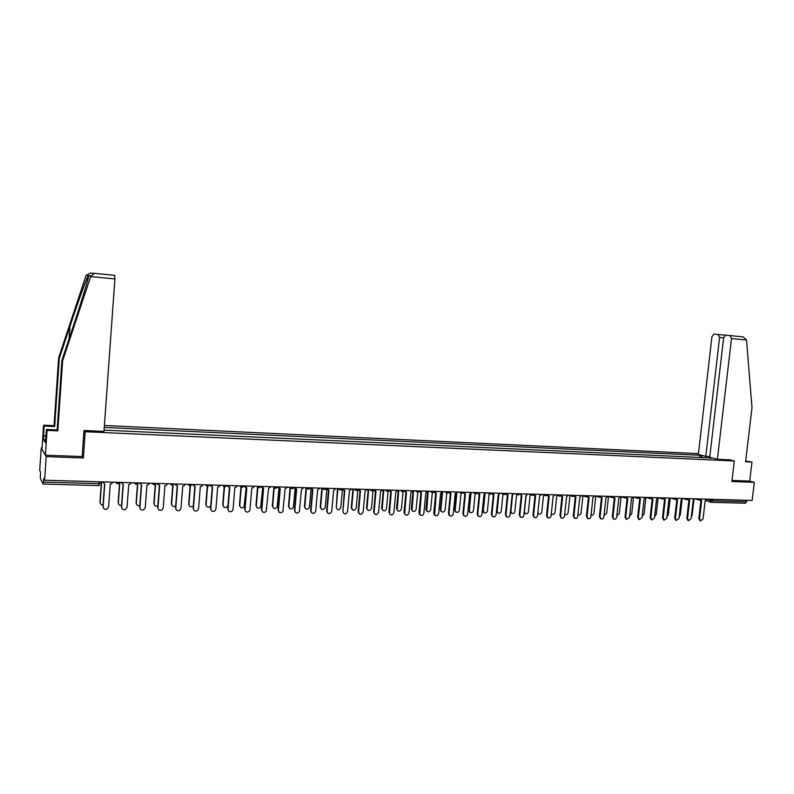 <?xml version="1.0" encoding="UTF-8"?>
<svg xmlns="http://www.w3.org/2000/svg" width="794" height="794" viewBox="0 0 794 794"><rect width="100%" height="100%" fill="white"/><g stroke="black" fill="none" stroke-linecap="round" stroke-linejoin="round"><path stroke-width="1.19" d="M46.211 456.619L83.37 457.969L85.216 431.728L734.321 460.967L731.889 481.511L754.3 482.325L752.126 500.438L44.613 480.231L46.211 456.619L41.219 447.945L39.7 470.524L40.534 472.182L40.335 478.385L43.124 484.062L43.462 482.097L99.091 483.645L101.205 483.318L101.304 481.849M698.452 453.642L104.401 425.475M44.613 480.231L43.71 478.454L43.462 482.097M754.3 482.325L749.695 481.095L732.018 480.449M746.807 500.289L746.638 501.739L745.258 503.207M712.436 458.039L710.312 458.207M104.064 430.14L710.531 457.949M702.174 457.84L701.231 455.607L699.941 455.28L104.262 427.43M701.231 455.607L703.117 455.696M84.134 430.507L85.216 431.728M729.785 459.835L734.321 460.967M82.189 456.411L83.37 457.969M699.663 457.721L699.941 455.28M700.506 499.942L701.668 500.538L699.544 518.829L700.576 520.864L703.057 518.899L705.181 500.637L706.978 499.148M699.971 520.656L698.829 518.581L700.933 500.399M700.824 500.319L700.139 500.081M691.296 516.854L692.13 515.256L693.867 500.21M688.477 499.585L689.658 500.21L687.544 518.581L688.567 520.626L691.098 518.651L693.212 500.309L695.028 498.811M687.991 520.427L686.83 518.343L688.934 500.061M688.825 499.982L688.11 499.734M676.319 499.228L677.53 499.873L675.416 518.333L676.448 520.378L679.009 518.413L681.123 499.972L682.949 498.463M675.893 520.189L674.721 518.095L676.816 499.724M676.706 499.644L675.962 499.376M729.855 459.855L717.389 459.279L731.492 338.552L730.073 335.574L725.666 335.177L723.622 337.807L719.582 337.42L705.787 456.361L698.353 454.496L711.94 336.696L713.935 334.095L725.359 335.187M717.389 459.279L709.727 457.354L723.622 337.807M730.073 335.574L743.085 336.854L746.529 340.011L751.997 407.759L745.576 461.751L751.978 462.039L745.655 461.066M751.978 462.039L749.695 481.095M719.582 337.42L718.203 334.492M709.816 456.55L705.787 456.361M90.665 276.58L94.288 273.334L114.703 275.339L114.902 278.932L90.665 276.58L62.607 360.853L57.823 430.854L47.074 430.368L45.397 455.2L82.179 456.55L84.005 430.497L103.974 431.41L114.902 278.932M45.595 439.548L43.442 439.459L45.387 442.605L46.459 429.455L57.158 429.941L61.912 360.307L72.76 327.733C80.522 304.529 88.452 278.714 88.789 275.568L87.955 275.984C85.901 280.093 77.157 304.588 69.932 326.403L59.312 358.322L54.667 426.537L44.176 426.05L43.521 435.747L46.022 435.846M61.912 360.307L62.607 360.853M46.459 429.455L47.074 430.368M57.158 429.941L57.823 430.854M43.442 439.459L43.521 435.747M94.079 273.315L90.208 273.067L86.119 275.349L58.647 357.806L54.032 425.673L43.591 425.187L44.176 426.05M43.591 425.187L41.973 449.255L45.397 455.2M54.032 425.673L54.667 426.537M58.647 357.806L59.312 358.322M46.002 436.095L43.68 435.995M679.198 516.785L680.289 514.998L682.036 499.754M666.97 516.656L668.32 514.74L670.086 499.228M664.042 498.85L665.283 499.525L663.179 518.085L664.191 520.139L666.801 518.164L668.905 499.625L670.751 498.116M663.675 519.951L662.484 517.847L664.568 499.386M651.636 498.483L652.906 499.178L650.802 517.837L651.814 519.881L654.464 517.906L656.569 499.287L658.434 497.769M651.328 519.713L650.117 517.589L652.202 499.049M639.11 498.096L640.401 498.831L638.307 517.579L639.309 519.633L642.009 517.658L644.103 498.94L645.979 497.411M638.862 519.475L637.632 517.341L639.716 498.701M639.269 498.553L638.763 498.275M654.623 516.487L656.231 514.472L658.028 498.592M642.167 516.279L644.023 514.214L645.869 497.739M629.573 516.021L631.696 513.946L633.572 497.054M626.446 497.719L627.776 498.483L625.692 517.331L626.674 519.375L629.424 517.4L631.508 498.582L633.404 497.054M626.277 519.226L625.017 517.083L627.091 498.344M626.645 498.195L626.109 497.907M616.869 515.733L619.251 513.678L621.116 496.697L625.196 498.027M613.653 497.322L615.013 498.126L612.938 517.073L613.901 519.117C615.33 519.504 616.273 518.849 616.71 517.142L618.784 498.225L620.7 496.687M613.554 518.978L612.273 516.825L614.338 497.997M613.901 497.838L613.325 497.52M604.026 515.395L606.666 513.4L608.522 496.399M600.701 518.73L599.401 516.557L601.455 497.639L602.12 497.759L600.046 516.805L600.998 518.849C602.457 519.266 603.41 518.621 603.867 516.884L605.931 497.868L607.867 496.319M601.018 497.481L600.403 497.133M600.73 496.925L601.465 497.639L600.81 497.411M591.133 515.058L591.133 515.058C592.572 515.475 593.515 514.83 593.962 513.123L595.798 496.101M587.669 496.528L589.088 497.401L587.024 516.547L587.957 518.571C589.436 519.038 590.418 518.383 590.885 516.626L592.949 497.51L594.895 495.952M587.719 518.482L586.389 516.299L588.433 497.282M587.997 497.123L587.342 496.746M577.953 514.572L578.231 514.77C579.699 515.227 580.662 514.581 581.119 512.845L582.945 495.793M574.469 496.121L575.928 497.034L573.873 516.279L574.777 518.293C576.285 518.8 577.278 518.154 577.764 516.358L579.819 497.143L581.794 495.575M574.608 518.234L573.238 516.031L575.283 496.915M574.856 496.756L574.151 496.349M564.723 514.065L565.199 514.472C566.688 514.969 567.67 514.333 568.147 512.567L569.963 495.496M561.14 495.704L562.628 496.657L560.574 516.011L561.447 518.016C562.986 518.561 564.008 517.916 564.514 516.09L566.559 496.766L568.544 495.198M561.358 517.976L559.959 515.753L561.983 496.548M561.566 496.389L560.822 495.942M551.364 513.44L552.019 514.175C553.547 514.72 554.549 514.085 555.046 512.279L556.842 495.198M551.949 514.145L551.324 513.867M547.652 495.277L549.18 496.29L547.145 515.733L547.979 517.718L547.364 517.47L546.53 515.485L548.555 496.181M548.267 496.032L547.344 495.535M547.364 517.47L547.979 517.718C549.547 518.323 550.589 517.688 551.115 515.812L553.16 496.399L555.165 494.811M537.895 512.547L538.699 513.867C540.257 514.462 541.29 513.837 541.806 511.991L543.592 494.9M538.709 513.867L537.806 513.361M534.034 494.851L535.593 495.903L533.558 515.465L534.362 517.42C535.96 518.085 537.032 517.46 537.578 515.544L539.612 496.022L541.637 494.434M534.402 517.45L532.963 515.207L534.977 495.813M534.66 495.654L533.717 495.119M526.104 495.645L524.457 511.614L525.241 513.549C526.829 514.204 527.881 513.589 528.427 511.703L530.194 494.602M525.291 513.579L524.159 512.755M520.259 494.414L521.856 495.525L519.842 515.177L520.586 517.112C522.224 517.847 523.325 517.231 523.901 515.266L525.926 495.635L527.97 494.037M520.685 517.182L519.246 514.929L521.251 495.426M512.537 495.228L510.889 511.326L511.634 513.222C513.242 513.946 514.333 513.341 514.909 511.405L516.656 494.295M511.733 513.291L510.383 511.922M506.344 493.967L507.981 495.138L505.967 514.899L506.661 516.785C508.329 517.599 509.46 517.003 510.076 514.988L512.09 495.248L514.145 493.64M506.82 516.904L505.391 514.641L507.376 495.049M507.019 494.87L506.036 494.265M498.831 494.771L497.183 511.028L497.878 512.884C499.515 513.688 500.637 513.103 501.242 511.118L502.979 493.997M498.037 513.003L496.627 510.78L498.235 494.861L500.18 493.243M492.28 493.511L493.947 494.741L491.943 514.621L492.578 516.447C494.275 517.36 495.446 516.775 496.091 514.701L498.235 494.861M492.796 516.626L491.377 514.363L493.362 494.662M492.965 494.473L491.972 493.828M484.985 494.255L483.338 510.721L483.963 512.527C485.64 513.43 486.791 512.864 487.437 510.81L489.154 493.699M484.181 512.706L482.782 510.473L484.39 494.454M478.057 493.054L479.765 494.344L477.77 514.333L478.335 516.09C480.062 517.122 481.273 516.557 481.968 514.413L483.963 494.464L486.067 492.846M478.623 516.338L477.214 514.075L479.189 494.275M478.762 494.067L477.75 493.382M470.991 493.67L469.333 510.423L469.899 512.16C471.596 513.172 472.787 512.626 473.482 510.512L475.179 493.392M470.187 512.408L468.797 510.175L470.395 493.987M463.676 492.578L465.423 493.947L463.438 514.036L463.934 515.723C465.681 516.874 466.932 516.348 467.686 514.125L469.671 494.067L471.785 492.439M464.301 516.05L462.892 513.778L464.857 493.878M464.411 493.66L463.378 492.925M456.858 492.975L455.18 510.115L455.667 511.773C457.394 512.914 458.624 512.388 459.369 510.205L461.046 493.173M456.034 512.1L454.654 509.867L456.262 493.451M449.146 492.091L450.923 493.54L448.957 513.748L449.364 515.326C451.131 516.636 452.421 516.14 453.245 513.827L455.22 493.66L457.364 492.022M449.811 515.763L448.421 513.49L450.377 493.471M449.89 493.253L448.848 492.469M442.595 492.072L440.878 509.808L441.285 511.356C443.032 512.656 444.303 512.16 445.116 509.897L446.764 492.925M441.732 511.793L440.362 509.55L441.98 492.836M434.447 491.585L436.263 493.134L434.626 514.899C436.402 516.388 437.742 515.931 438.645 513.539L440.61 493.253L442.774 491.605M435.162 515.465L433.782 513.182L435.727 493.074M435.211 492.836L434.149 491.992M428.174 491.188L426.735 510.919C428.492 512.388 429.812 511.941 430.695 509.579L432.333 492.608M427.271 511.485L425.912 509.242L427.559 492.091M419.589 491.059L421.445 492.717L419.728 514.433C421.495 516.14 422.874 515.733 423.877 513.242L425.832 492.846L428.016 491.188M420.354 515.167L418.994 512.884L420.919 492.657M420.363 492.409L419.292 491.516M413.545 490.771L412.026 510.443C413.773 512.12 415.143 511.733 416.125 509.272L417.753 492.22M412.652 511.167L411.312 508.924L412.999 491.069M404.563 490.513L406.459 492.3L404.662 513.926C406.399 515.882 407.828 515.544 408.96 512.934L410.895 492.429L413.098 490.761M405.367 514.859L404.027 512.577L405.942 492.25M405.357 491.982L404.761 491.268M398.757 490.345L397.169 509.927C398.876 511.842 400.285 511.515 401.397 508.944L403.015 491.774M397.863 510.84L396.543 508.597L398.251 490.335M389.388 490.077L391.303 491.873L389.447 513.39C391.124 515.614 392.593 515.356 393.864 512.626L395.789 492.002L398.022 490.325M390.221 514.552L388.901 512.269L390.797 491.823M390.172 491.546L389.07 490.523M383.8 489.918L382.152 509.361C383.8 511.554 385.249 511.316 386.499 508.626L388.117 491.248M382.916 510.512L381.616 508.269L383.313 489.908M374.034 489.64L375.979 491.446L374.073 512.805C375.651 515.336 377.16 515.167 378.599 512.319L380.515 491.575L382.768 489.888M374.897 514.234L373.597 511.961L375.483 491.407M374.818 491.109L373.696 490.017M368.684 489.491L366.987 508.765C368.535 511.257 370.024 511.108 371.443 508.299L373.061 490.632M367.801 510.185L366.52 507.942L368.208 489.481M358.511 489.203L360.476 491.02L358.56 512.18C359.99 515.038 361.518 514.978 363.156 512.001L365.061 491.149L367.334 489.451M359.404 513.916L358.114 511.912L360 490.98M359.285 490.652L358.154 489.491M353.39 489.054L351.682 508.14C353.092 510.949 354.6 510.889 356.218 507.971L357.856 489.868M352.516 509.847L351.246 507.872L352.933 489.044M342.8 488.747L344.794 490.583L342.909 511.594C344.179 514.72 345.727 514.75 347.544 511.693L349.439 490.712L351.732 489.005M342.909 511.594L344.328 490.543M343.564 490.206L342.442 488.945M337.936 488.608L336.249 507.535C337.5 510.611 339.028 510.651 340.815 507.634L342.482 489.074M336.249 507.535L337.48 488.598M326.92 488.3L328.934 490.136L327.059 511.276C328.19 514.333 329.738 514.462 331.713 511.654L333.629 490.265L335.951 488.558M327.862 513.261L326.632 511.008L328.488 490.106M327.674 489.739L326.542 488.379M322.285 488.28L320.617 507.197C321.729 510.205 323.257 510.334 325.203 507.574L326.86 489.094M321.411 509.153L320.21 506.939L321.858 488.151M310.851 487.834L312.886 489.69L311.03 510.949C312.002 513.916 313.551 514.145 315.655 511.634L317.64 489.819L319.982 488.102M311.814 512.924L310.623 510.681L312.459 489.66M311.585 489.273L310.464 487.824M306.464 487.963L304.817 506.85C305.779 509.768 307.298 509.996 309.372 507.535L311.069 488.935M305.601 508.805L304.42 506.592L306.057 487.724M294.584 487.377L296.658 489.233L294.812 510.621C295.656 513.49 297.174 513.817 299.378 511.594L301.462 489.372L303.834 487.635M295.576 512.577L294.425 510.353L296.241 489.203M295.318 488.796L294.227 487.367M290.445 487.784L288.837 506.503C289.661 509.331 291.17 509.649 293.333 507.475L295.11 488.687M289.592 508.438L288.45 506.244L290.068 487.427M278.138 486.901L280.232 488.776L278.406 510.284C279.131 513.063 280.629 513.47 282.902 511.515L285.096 488.915L287.497 487.169M279.151 512.229L278.029 510.016L279.835 488.747M278.853 488.31L277.791 486.891M274.228 487.705L272.67 506.155C273.384 508.885 274.863 509.291 277.096 507.376L278.972 488.409M273.404 508.071L272.302 505.887L273.89 487.139M261.494 486.424L263.618 488.31L261.812 509.946C262.447 512.636 263.906 513.113 266.208 511.396L268.541 488.449L270.962 486.702M262.526 511.872L261.444 509.679L263.241 488.29M262.189 487.824L261.166 486.414M257.842 487.486L256.313 505.798C256.938 508.438 258.387 508.914 260.65 507.227L262.645 488.121M257.028 507.694L255.966 505.54L257.494 487.238M244.661 485.948L246.815 487.844L245.018 509.609C245.574 512.209 247.013 512.755 249.326 511.247L249.991 509.708L251.787 487.982L253.574 487.347L254.229 486.226M245.703 511.505L244.671 509.331L246.438 487.824M245.326 487.318L244.344 485.938M241.277 487.169L239.768 505.441C240.324 508.001 241.743 508.537 244.026 507.048L246.14 487.764M240.453 507.306L239.441 505.173L240.929 487.02M227.62 485.462L229.794 487.367L228.017 509.262C228.513 511.793 229.923 512.388 232.255 511.058L233.049 509.371L234.835 487.506L236.503 486.99L237.307 485.739M228.672 511.128L227.689 508.994L229.446 487.347M228.255 486.801L227.322 485.452M224.513 486.791L223.035 505.083C223.521 507.565 224.91 508.15 227.203 506.84L227.987 505.183L229.436 487.347M223.69 506.909L222.717 504.815L224.176 486.712M210.37 484.965L212.584 486.891L210.817 508.914C211.264 511.376 212.653 512.021 214.976 510.84L215.908 509.023L217.675 487.03L219.253 486.603L220.176 485.253M211.442 510.741L210.509 508.636L212.246 486.871M210.976 486.285L210.092 484.965M207.562 486.315L206.103 504.716C206.539 507.128 207.899 507.763 210.192 506.602L210.718 505.996M206.718 506.512L205.795 504.448L207.244 486.305M192.912 484.469L195.155 486.404L193.408 508.567C193.815 510.969 195.185 511.644 197.498 510.592L198.569 508.666L200.316 486.543L201.795 486.186L202.837 484.757M193.994 510.344L193.121 508.289L194.838 486.385M193.488 485.749L192.654 484.459M190.421 485.769L188.962 504.339C189.369 506.701 190.709 507.366 192.992 506.344L193.289 506.066M189.538 506.096L188.684 504.071L190.113 485.819M175.246 483.963L177.519 485.908L175.792 508.21C176.169 510.562 177.509 511.267 179.821 510.334L181.012 508.309L182.739 486.057L184.139 485.759L185.29 484.251M176.337 509.937L175.524 507.932L177.221 485.898M175.782 485.194L175.008 483.963M173.072 485.124L171.623 503.962C171.99 506.274 173.31 506.979 175.593 506.056L175.673 505.996M172.159 505.669L171.355 503.694L172.784 485.233M157.361 483.457L159.673 485.412L157.966 507.842C158.314 510.155 159.634 510.889 161.936 510.046L163.246 507.952L164.953 485.561L166.283 485.303L167.534 483.745M158.453 509.51L157.708 507.565L159.395 485.402M157.857 484.638L157.143 483.447M155.535 484.37L154.076 503.585C154.373 505.768 155.624 506.522 157.837 505.847M154.562 505.222L153.828 503.307L155.247 484.538M139.258 482.941L141.6 484.906L139.913 507.475C140.24 509.758 141.55 510.512 143.843 509.748L145.252 507.584L146.95 485.055L148.21 484.836L149.56 483.228M140.349 509.073L139.675 507.197L141.342 484.896M137.789 483.486L136.32 503.198C136.528 505.232 137.69 506.036 139.794 505.619M136.757 504.766L136.092 502.93L137.521 483.735M120.936 482.415L123.298 484.4L121.631 507.108C121.939 509.351 123.249 510.135 125.541 509.44L127.05 507.217L128.717 484.548L129.928 484.36L131.357 482.712M122.018 508.626L121.422 506.83L123.06 484.39M119.834 482.385L118.346 502.81C118.495 504.686 119.557 505.54 121.522 505.351M118.723 504.299L118.137 502.533L119.586 482.712M102.376 481.889L104.778 483.883L103.131 506.731C103.428 508.954 104.719 509.748 107.011 509.123L108.609 506.85L110.267 484.032L111.418 483.864L112.927 482.186M103.458 508.15L102.932 506.453L104.56 483.874M101.622 481.859L100.153 502.413C100.252 504.15 101.215 505.024 103.041 505.034M100.471 503.813L99.955 502.136L101.414 481.859M98.664 485.581L43.174 484.032L98.664 485.581L99.23 481.789M706.878 499.466L712.565 500.786L746.638 501.739M710.054 499.237L709.915 500.399L711.335 502.294L712.734 499.317M698.194 498.9L699.494 500.111M686.105 498.553L687.415 499.773M673.898 498.205L675.228 499.426M661.571 497.858L662.911 499.079M649.105 497.501L650.465 498.731M636.52 497.143L637.9 498.384M623.806 496.776L624.719 497.927L627.131 496.875M610.953 496.409L612.363 497.659M597.971 496.042L599.401 497.302M584.86 495.664L586.3 496.935M571.601 495.287L573.06 496.558M558.202 494.9L559.681 496.181M544.664 494.513L546.153 495.803M530.978 494.126L532.486 495.416M517.142 493.729L518.671 495.029M503.158 493.332L504.706 494.642M489.025 492.925L490.593 494.245M474.743 492.518L476.321 493.848M460.292 492.101L461.9 493.441M445.682 491.685L447.31 493.034M430.914 491.268L432.561 492.617M415.977 490.841L417.644 492.201M400.881 490.414L402.568 491.774M389.318 490.077C387.988 491.794 386.747 491.764 385.606 489.977L387.313 491.347M373.905 489.64C372.555 491.367 371.314 491.327 370.163 489.531L371.89 490.91M354.531 489.084L356.278 490.474M342.532 488.747C341.172 490.494 339.911 490.454 338.75 488.638L340.497 490.027M322.731 488.181L324.538 489.58M310.434 487.844C309.045 489.59 307.764 489.551 306.603 487.714L308.38 489.134M290.197 487.248L292.043 488.667M273.642 486.772L275.508 488.211M256.889 486.295L258.784 487.734M239.937 485.809L241.852 487.258M222.777 485.323L224.722 486.782M205.408 484.826L207.383 486.295M187.841 484.32L189.835 485.799M170.045 483.814L172.07 485.303M152.041 483.298L154.086 484.797M133.809 482.782L135.883 484.29M115.348 482.256L117.452 483.774M705.658 500.607L711.335 502.294M699.544 518.829L698.829 518.581M687.544 518.581L686.83 518.343M675.416 518.333L674.721 518.095M746.529 340.011L731.492 338.552M90.933 275.746L88.789 275.568M88.174 275.518L86.119 275.349M69.088 338.76L69.932 326.403M663.179 518.085L662.484 517.847M650.802 517.837L650.117 517.589M638.307 517.579L637.632 517.341M625.692 517.331L625.017 517.083M612.938 517.073L612.273 516.825M600.046 516.805L599.401 516.557M587.024 516.547L586.389 516.299M573.873 516.279L573.238 516.031M560.574 516.011L559.959 515.753M547.145 515.733L546.53 515.485M533.558 515.465L532.963 515.207M519.842 515.177L519.246 514.929M505.967 514.899L505.391 514.641M496.627 510.78L497.183 511.028M491.943 514.621L491.377 514.363M482.782 510.473L483.338 510.721M477.77 514.333L477.214 514.075M468.797 510.175L469.333 510.423M463.438 514.036L462.892 513.778M454.654 509.867L455.18 510.115M448.957 513.748L448.421 513.49M440.362 509.55L440.878 509.808M434.308 513.45L433.782 513.182M425.912 509.242L426.418 509.49M419.5 513.152L418.994 512.884M404.523 512.845L404.027 512.577M695.157 498.811L699.137 500.051L701.41 498.989M683.128 498.473L687.048 499.704L689.341 498.652M670.98 498.126L674.84 499.357L677.143 498.304M658.702 497.769L662.504 499.009L664.836 497.947M646.306 497.421L650.038 498.652L652.39 497.59M633.781 497.064L637.443 498.285L639.825 497.233M608.343 496.339L611.856 497.55L614.298 496.508M595.431 495.962L598.865 497.173L601.336 496.131M582.379 495.595L585.724 496.796L588.235 495.764M569.199 495.218L572.454 496.409L575.005 495.387M555.879 494.841L559.026 496.012L561.626 494.999M542.411 494.454L545.458 495.615L548.108 494.612M528.814 494.067L531.742 495.198L534.441 494.225M515.078 493.67L517.867 494.781L520.636 493.828M501.203 493.273L503.833 494.344L506.671 493.431M487.179 492.876L489.64 493.898L492.558 493.024M473.026 492.469L475.288 493.431L478.296 492.617M458.733 492.062L460.768 492.955L463.875 492.211M444.312 491.655L446.069 492.439C447.33 493.411 448.412 493.193 449.295 491.794M429.782 491.238L431.211 491.893C432.472 493.014 433.584 492.836 434.546 491.367M415.133 490.821L416.175 491.307C417.426 492.608 418.577 492.488 419.639 490.95M400.404 490.394L400.97 490.672C402.181 492.191 403.382 492.141 404.573 490.513M354.551 489.084C355.702 490.891 356.953 490.93 358.312 489.193M322.771 488.181C323.932 490.007 325.203 490.047 326.582 488.29M290.247 487.248C291.279 489.005 292.52 489.134 293.969 487.635M273.702 486.782C274.625 488.459 275.826 488.657 277.305 487.367M256.948 486.295C257.792 487.913 258.963 488.171 260.442 487.059M240.006 485.819C240.79 487.377 241.912 487.675 243.391 486.712M222.856 485.323C223.58 486.831 224.682 487.169 226.151 486.325M205.497 484.826L208.713 485.918M187.93 484.33L191.086 485.481M170.144 483.824L173.241 485.035M152.14 483.308L155.197 484.568M133.918 482.782L136.925 484.092M115.458 482.256L118.445 483.596M98.714 485.581L99.587 485.392M745.377 503.227L711.503 502.304M701.201 500.478L700.477 500.26M700.576 520.864L699.861 520.626M689.172 500.141L688.467 499.912M688.567 520.626L687.862 520.378M677.034 499.793L676.329 499.575M676.448 520.378L675.744 520.139M718.342 334.512L725.329 335.197M743.085 336.854L730.212 335.604M87.658 280.232L87.955 275.984M114.703 275.339L94.02 273.315M664.757 499.446L664.062 499.218M664.191 520.139L663.496 519.891M652.36 499.098L651.676 498.87M651.814 519.881L651.13 519.643M639.835 498.741L639.16 498.513M639.309 519.633L638.634 519.385M627.181 498.374L626.506 498.146M626.674 519.375L626 519.127M614.387 498.017L613.722 497.778M613.901 519.117L613.246 518.859M600.998 518.849L600.343 518.591M588.404 497.262L587.759 497.034M587.957 518.571L587.312 518.323M575.203 496.885L574.568 496.647M574.777 518.293L574.141 518.045M564.703 514.274L565.199 514.472M561.854 496.488L561.229 496.26M561.447 518.016L560.822 517.757M551.413 513.926L552.019 514.175M548.366 496.091L547.751 495.863M538.114 513.619L538.699 513.867M534.719 495.684L534.124 495.456M534.362 517.42L533.757 517.162M524.655 513.301L525.241 513.549M520.586 517.112L520.001 516.854M511.058 512.974L511.634 513.222M506.989 494.851L506.403 494.612M506.661 516.785L506.086 516.527M497.312 512.636L497.878 512.884M492.885 494.414L492.31 494.176M492.578 516.447L492.012 516.189M483.417 512.279L483.963 512.527M478.613 493.957L478.057 493.719M478.335 516.09L477.78 515.832M469.353 511.912L469.899 512.16M464.182 493.481L463.636 493.243M463.934 515.723L463.388 515.465M455.141 511.525L455.667 511.773M449.583 492.985L449.047 492.746M449.364 515.326L448.828 515.058M440.769 511.108L441.285 511.356M434.814 492.449L434.288 492.211M434.626 514.899L434.11 514.631M426.229 510.661L426.735 510.919M419.867 491.883L419.361 491.645M419.728 514.433L419.222 514.165"/></g></svg>

